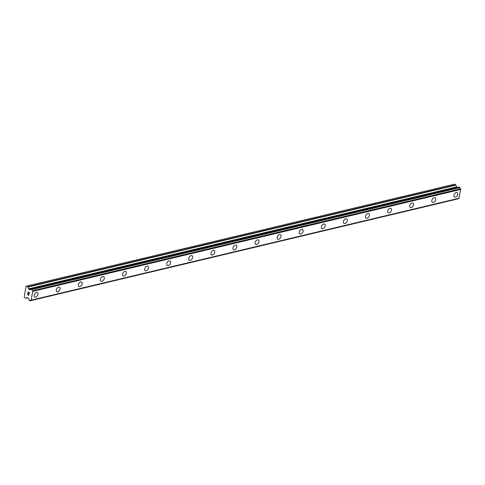 <?xml version="1.0" encoding="UTF-8"?>
<svg xmlns="http://www.w3.org/2000/svg" width="485" height="485" viewBox="0 0 485 485"><rect width="100%" height="100%" fill="white"/><g stroke="black" fill="none" stroke-linecap="round" stroke-linejoin="round"><path stroke-width="0.73" d="M455.427 197.165A2.625 1.661 -58.2 0 1 454.457 197.043A2.625 1.661 -58.2 0 1 454.099 194.594A2.625 1.661 -58.2 0 1 456.252 192.46A2.625 1.661 -58.2 0 1 457.228 192.581A2.625 1.661 -58.2 0 1 457.579 195.031A2.625 1.661 -58.2 0 1 455.427 197.165M457.228 192.581A2.625 1.661 -58.2 0 1 457.585 195.031A2.625 1.661 -58.2 0 1 455.433 197.165A2.625 1.661 -58.2 0 1 454.457 197.043M435.136 197.844A2.625 1.661 -58.2 0 1 435.488 200.293A2.625 1.661 -58.2 0 1 433.341 202.427A2.625 1.661 -58.2 0 1 432.365 202.306A2.625 1.661 -58.2 0 1 432.008 199.856A2.625 1.661 -58.2 0 1 434.16 197.722A2.625 1.661 -58.2 0 1 435.136 197.844A2.625 1.661 -58.2 0 1 435.488 200.293A2.625 1.661 -58.2 0 1 433.335 202.427A2.625 1.661 -58.2 0 1 432.365 202.306M413.038 203.106A2.625 1.661 -58.2 0 1 413.396 205.555A2.625 1.661 -58.2 0 1 411.244 207.689A2.625 1.661 -58.2 0 1 410.268 207.568A2.625 1.661 -58.2 0 1 409.916 205.119A2.625 1.661 -58.2 0 1 412.068 202.985A2.625 1.661 -58.2 0 1 413.038 203.106A2.625 1.661 -58.2 0 1 413.396 205.549A2.625 1.661 -58.2 0 1 411.244 207.689A2.625 1.661 -58.2 0 1 410.274 207.568M390.946 208.368A2.625 1.661 -58.2 0 1 391.304 210.811A2.625 1.661 -58.2 0 1 389.152 212.951A2.625 1.661 -58.2 0 1 388.176 212.83A2.625 1.661 -58.2 0 1 387.818 210.381A2.625 1.661 -58.2 0 1 389.97 208.247A2.625 1.661 -58.2 0 1 390.946 208.368A2.625 1.661 -58.2 0 1 391.298 210.811A2.625 1.661 -58.2 0 1 389.152 212.945A2.625 1.661 -58.2 0 1 388.176 212.83M368.855 213.63A2.625 1.661 -58.2 0 1 369.212 216.074A2.625 1.661 -58.2 0 1 367.06 218.214A2.625 1.661 -58.2 0 1 366.084 218.092A2.625 1.661 -58.2 0 1 365.726 215.643A2.625 1.661 -58.2 0 1 367.879 213.509A2.625 1.661 -58.2 0 1 368.855 213.63A2.625 1.661 -58.2 0 1 369.206 216.074A2.625 1.661 -58.2 0 1 367.054 218.208A2.625 1.661 -58.2 0 1 366.084 218.092M346.757 218.893A2.625 1.661 -58.2 0 1 347.114 221.336A2.625 1.661 -58.2 0 1 344.962 223.47A2.625 1.661 -58.2 0 1 343.986 223.349A2.625 1.661 -58.2 0 1 343.635 220.905A2.625 1.661 -58.2 0 1 345.787 218.771A2.625 1.661 -58.2 0 1 346.757 218.893A2.625 1.661 -58.2 0 1 347.114 221.336A2.625 1.661 -58.2 0 1 344.962 223.47A2.625 1.661 -58.2 0 1 343.992 223.355M324.665 224.155A2.625 1.661 -58.2 0 1 325.023 226.598A2.625 1.661 -58.2 0 1 322.871 228.732A2.625 1.661 -58.2 0 1 321.894 228.611A2.625 1.661 -58.2 0 1 321.543 226.168A2.625 1.661 -58.2 0 1 323.689 224.034A2.625 1.661 -58.2 0 1 324.665 224.155A2.625 1.661 -58.2 0 1 325.017 226.598A2.625 1.661 -58.2 0 1 322.871 228.732A2.625 1.661 -58.2 0 1 321.894 228.611M300.773 233.994A2.625 1.661 -58.2 0 1 299.803 233.873A2.625 1.661 -58.2 0 1 299.445 231.43A2.625 1.661 -58.2 0 1 301.597 229.29A2.625 1.661 -58.2 0 1 302.573 229.411A2.625 1.661 -58.2 0 1 302.925 231.86A2.625 1.661 -58.2 0 1 300.773 233.994M302.573 229.411A2.625 1.661 -58.2 0 1 302.931 231.86A2.625 1.661 -58.2 0 1 300.779 233.994A2.625 1.661 -58.2 0 1 299.803 233.873M280.482 234.673A2.625 1.661 -58.2 0 1 280.833 237.123A2.625 1.661 -58.2 0 1 278.681 239.257A2.625 1.661 -58.2 0 1 277.711 239.135A2.625 1.661 -58.2 0 1 277.353 236.692A2.625 1.661 -58.2 0 1 279.505 234.552A2.625 1.661 -58.2 0 1 280.482 234.673A2.625 1.661 -58.2 0 1 280.833 237.123A2.625 1.661 -58.2 0 1 278.681 239.257A2.625 1.661 -58.2 0 1 277.711 239.135M258.384 239.936A2.625 1.661 -58.2 0 1 258.741 242.385A2.625 1.661 -58.2 0 1 256.589 244.519A2.625 1.661 -58.2 0 1 255.613 244.398A2.625 1.661 -58.2 0 1 255.262 241.954A2.625 1.661 -58.2 0 1 257.414 239.814A2.625 1.661 -58.2 0 1 258.384 239.936A2.625 1.661 -58.2 0 1 258.741 242.385A2.625 1.661 -58.2 0 1 256.589 244.519A2.625 1.661 -58.2 0 1 255.613 244.398M236.292 245.198A2.625 1.661 -58.2 0 1 236.65 247.647A2.625 1.661 -58.2 0 1 234.498 249.781A2.625 1.661 -58.2 0 1 233.521 249.66A2.625 1.661 -58.2 0 1 233.164 247.211A2.625 1.661 -58.2 0 1 235.316 245.077A2.625 1.661 -58.2 0 1 236.292 245.198A2.625 1.661 -58.2 0 1 236.644 247.647A2.625 1.661 -58.2 0 1 234.491 249.781A2.625 1.661 -58.2 0 1 233.521 249.66M214.2 250.46A2.625 1.661 -58.2 0 1 214.552 252.909A2.625 1.661 -58.2 0 1 212.406 255.043A2.625 1.661 -58.2 0 1 211.43 254.922A2.625 1.661 -58.2 0 1 211.072 252.473A2.625 1.661 -58.2 0 1 213.224 250.339A2.625 1.661 -58.2 0 1 214.2 250.46A2.625 1.661 -58.2 0 1 214.552 252.909A2.625 1.661 -58.2 0 1 212.4 255.043A2.625 1.661 -58.2 0 1 211.43 254.922M192.102 255.722A2.625 1.661 -58.2 0 1 192.46 258.165A2.625 1.661 -58.2 0 1 190.308 260.306A2.625 1.661 -58.2 0 1 189.332 260.184A2.625 1.661 -58.2 0 1 188.98 257.735A2.625 1.661 -58.2 0 1 191.132 255.601A2.625 1.661 -58.2 0 1 192.102 255.722A2.625 1.661 -58.2 0 1 192.46 258.165A2.625 1.661 -58.2 0 1 190.308 260.299A2.625 1.661 -58.2 0 1 189.338 260.184M170.011 260.985A2.625 1.661 -58.2 0 1 170.368 263.428A2.625 1.661 -58.2 0 1 168.216 265.568A2.625 1.661 -58.2 0 1 167.24 265.447A2.625 1.661 -58.2 0 1 166.882 262.997A2.625 1.661 -58.2 0 1 169.035 260.863A2.625 1.661 -58.2 0 1 170.011 260.985A2.625 1.661 -58.2 0 1 170.362 263.428A2.625 1.661 -58.2 0 1 168.216 265.562A2.625 1.661 -58.2 0 1 167.24 265.447M147.919 266.247A2.625 1.661 -58.2 0 1 148.277 268.69A2.625 1.661 -58.2 0 1 146.124 270.83A2.625 1.661 -58.2 0 1 145.148 270.709A2.625 1.661 -58.2 0 1 144.791 268.26A2.625 1.661 -58.2 0 1 146.943 266.126A2.625 1.661 -58.2 0 1 147.919 266.247A2.625 1.661 -58.2 0 1 148.271 268.69A2.625 1.661 -58.2 0 1 146.118 270.824A2.625 1.661 -58.2 0 1 145.148 270.703M125.827 271.509A2.625 1.661 -58.2 0 1 126.179 273.952A2.625 1.661 -58.2 0 1 124.027 276.086A2.625 1.661 -58.2 0 1 123.057 275.965A2.625 1.661 -58.2 0 1 122.699 273.522A2.625 1.661 -58.2 0 1 124.851 271.388A2.625 1.661 -58.2 0 1 125.827 271.509A2.625 1.661 -58.2 0 1 126.179 273.952A2.625 1.661 -58.2 0 1 124.027 276.086A2.625 1.661 -58.2 0 1 123.051 275.965M103.729 276.765A2.625 1.661 -58.2 0 1 104.087 279.214A2.625 1.661 -58.2 0 1 101.935 281.348A2.625 1.661 -58.2 0 1 100.959 281.227A2.625 1.661 -58.2 0 1 100.607 278.784A2.625 1.661 -58.2 0 1 102.753 276.65A2.625 1.661 -58.2 0 1 103.729 276.765A2.625 1.661 -58.2 0 1 104.087 279.214A2.625 1.661 -58.2 0 1 101.935 281.348A2.625 1.661 -58.2 0 1 100.959 281.227M81.638 282.027A2.625 1.661 -58.2 0 1 81.995 284.477A2.625 1.661 -58.2 0 1 79.843 286.611A2.625 1.661 -58.2 0 1 78.867 286.489A2.625 1.661 -58.2 0 1 78.509 284.046A2.625 1.661 -58.2 0 1 80.662 281.906A2.625 1.661 -58.2 0 1 81.638 282.027A2.625 1.661 -58.2 0 1 81.989 284.477A2.625 1.661 -58.2 0 1 79.837 286.611A2.625 1.661 -58.2 0 1 78.867 286.489M59.546 287.29A2.625 1.661 -58.2 0 1 59.897 289.739A2.625 1.661 -58.2 0 1 57.745 291.873A2.625 1.661 -58.2 0 1 56.775 291.752A2.625 1.661 -58.2 0 1 56.418 289.309A2.625 1.661 -58.2 0 1 58.57 287.168A2.625 1.661 -58.2 0 1 59.546 287.29A2.625 1.661 -58.2 0 1 59.897 289.739A2.625 1.661 -58.2 0 1 57.745 291.873A2.625 1.661 -58.2 0 1 56.775 291.752M37.448 292.552A2.625 1.661 -58.2 0 1 37.806 295.001A2.625 1.661 -58.2 0 1 35.654 297.135A2.625 1.661 -58.2 0 1 34.678 297.014A2.625 1.661 -58.2 0 1 34.326 294.565A2.625 1.661 -58.2 0 1 36.478 292.431A2.625 1.661 -58.2 0 1 37.448 292.552A2.625 1.661 -58.2 0 1 37.806 295.001A2.625 1.661 -58.2 0 1 35.654 297.135A2.625 1.661 -58.2 0 1 34.678 297.014M29.318 292.782L28.785 292.455L29.318 292.782L29.155 293.716L29.318 292.782M28.785 292.455L28.694 292.958M28.609 292.904L28.694 292.4L28.609 292.904M28.694 292.4L28.166 292.067L28.7 292.4M28.166 292.067L28.003 292.995M28.1 291.891L27.918 292.94L28.094 291.891L29.427 292.716L29.245 293.764M28.785 294.286L28.821 295.377M28.433 295.135L28.227 294.728L28.433 295.135M28.227 294.728L27.851 293.868L28.227 294.722M27.851 293.868L27.675 294.856M27.809 293.564L27.59 294.801L27.803 293.558L28.573 295.183L28.936 294.601L28.821 295.25M28.566 288.866A0.564 0.37 76.6 0 0 28.803 289.175L29.603 289.678A0.564 0.37 76.6 0 0 29.888 289.703L30.294 289.503A0.928 0.606 76.6 0 0 30.682 289.594A0.928 0.606 76.6 0 0 31.088 289.036L31.913 289.545A0.928 0.606 76.6 0 0 32.428 290.788L32.689 291.388L31.155 300.154L30.761 300.342A0.928 0.606 76.6 0 0 30.349 300.239A0.928 0.606 76.6 0 0 29.955 300.767L29.13 300.251A0.928 0.606 76.6 0 0 28.639 298.99L28.379 298.372A0.564 0.37 76.6 0 0 28.142 298.075L27.336 297.578A0.564 0.37 76.6 0 0 27.045 297.56L25.941 298.22A0.564 0.37 76.6 0 1 25.65 298.208L24.571 297.535L24.25 296.602L25.511 289.375L26.014 286.508L26.566 286.114L27.645 286.787A0.564 0.37 76.6 0 1 27.881 287.096L28.566 288.866L456.627 186.925L455.948 185.155A0.564 0.37 -103.4 0 0 455.712 184.84L454.627 184.173L26.566 286.114M457.27 187.483L456.864 187.234A0.564 0.37 76.6 0 1 456.627 186.925M30.81 300.361L458.871 198.413L460.75 189.447L460.489 188.841A0.928 0.606 76.6 0 1 459.974 187.604L459.162 187.058M29.943 300.803L458.016 198.82A0.928 0.606 76.6 0 1 458.082 198.601M31.155 300.154L459.222 198.207M32.689 291.388L460.75 189.447M31.185 288.981L459.246 187.034M30.276 289.496L30.998 289.321M29.603 289.678L30.161 289.545M25.941 298.22L27.7 297.802M29.955 300.767L458.016 198.82M30.822 300.354L458.883 198.407M32.483 290.854L460.544 188.907M32.428 290.788L460.489 188.841M31.913 289.545L459.974 187.604M31.852 289.399L459.919 187.452M30.294 289.503L30.991 289.339M28.803 289.175L456.864 187.234M27.881 287.096L455.948 185.155M27.645 286.787L455.712 184.84M25.869 298.251L27.718 297.814M29.906 300.827L457.967 198.886M31.137 288.969L459.198 187.028M30.246 289.49L31.004 289.315"/></g></svg>
